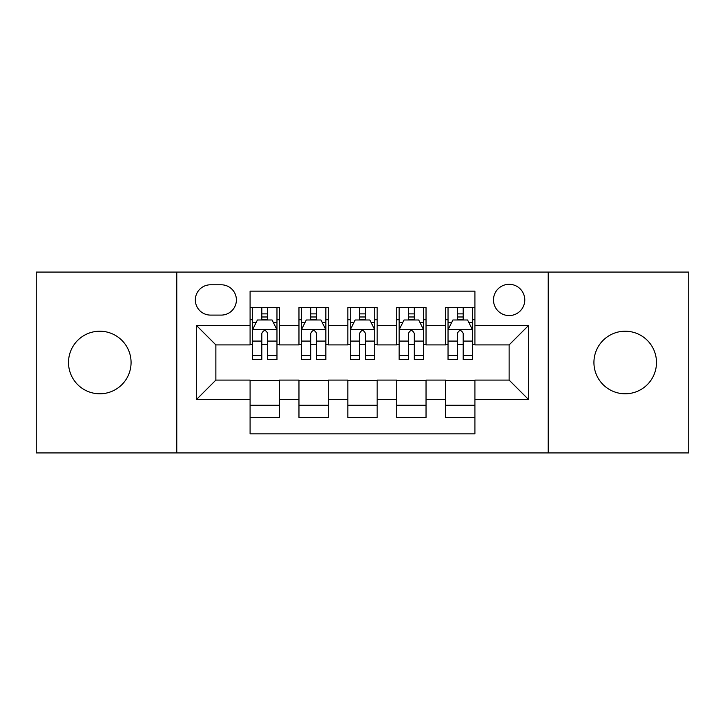 <?xml version="1.0" encoding="UTF-8"?>
<svg xmlns="http://www.w3.org/2000/svg" width="725" height="725" viewBox="0 0 725 725"><rect width="100%" height="100%" fill="white"/><g stroke="black" fill="none" stroke-linecap="round" stroke-linejoin="round"><path stroke-width="1.09" d="M625.213 331.216A31.284 31.284 0 0 0 593.929 362.5A31.284 31.284 0 0 0 625.213 393.784A31.284 31.284 0 0 0 656.487 362.5A31.284 31.284 0 0 0 625.213 331.216M99.787 331.216A31.284 31.284 0 0 0 68.512 362.5A31.284 31.284 0 0 0 99.787 393.784A31.284 31.284 0 0 0 131.071 362.5A31.284 31.284 0 0 0 99.787 331.216M509.131 284.3A15.642 15.642 0 0 0 493.489 299.942A15.642 15.642 0 0 0 509.131 315.574A15.642 15.642 0 0 0 524.773 299.942A15.642 15.642 0 0 0 509.131 284.3M548.227 452.926L688.75 452.926L688.75 272.074L548.227 272.074L548.227 452.926L176.773 452.926L176.773 272.074L36.25 272.074L36.25 452.926L176.773 452.926M474.911 307.518L445.594 307.518L445.594 325.353L426.037 325.353L426.037 344.901L445.594 344.901L445.594 325.353M426.037 325.353L426.037 307.518L396.711 307.518L396.711 325.353L377.163 325.353L377.163 344.901L396.711 344.901L396.711 325.353M377.163 325.353L377.163 307.518L347.837 307.518L347.837 325.353L328.289 325.353L328.289 344.901L347.837 344.901L347.837 325.353M328.289 325.353L328.289 307.518L298.963 307.518L298.963 344.901L279.406 344.901L279.406 307.518L250.089 307.518M250.089 417.482L279.406 417.482L279.406 380.099L298.963 380.099L298.963 417.482L328.289 417.482L328.289 380.099L347.837 380.099L347.837 399.647L328.289 399.647M347.837 399.647L347.837 417.482L377.163 417.482L377.163 380.099L396.711 380.099L396.711 399.647L377.163 399.647M396.711 399.647L396.711 417.482L426.037 417.482L426.037 380.099L445.594 380.099L445.594 399.647L426.037 399.647M210.495 315.094L221.243 315.094A15.152 15.152 0 0 0 236.395 299.942A15.152 15.152 0 0 0 221.243 284.789L210.495 284.789A15.152 15.152 0 0 0 195.342 299.942A15.152 15.152 0 0 0 210.495 315.094M548.227 272.074L176.773 272.074M474.911 325.353L474.911 291.142L250.089 291.142L250.089 344.901L215.869 344.901L215.869 380.099L250.089 380.099L250.089 433.858L474.911 433.858L474.911 380.099L509.131 380.099L509.131 344.901L474.911 344.901L474.911 325.353L528.679 325.353L528.679 399.647L474.911 399.647M250.089 399.647L196.321 399.647L196.321 325.353L250.089 325.353M445.594 399.647L445.594 417.482L474.911 417.482M250.089 319.734L252.527 319.734M261.816 319.734L267.679 319.734M276.968 319.734L279.406 319.734M250.089 344.411L252.527 344.411M261.816 344.411L267.679 344.411M276.968 344.411L279.406 344.411M250.089 380.589L279.406 380.589M250.089 405.266L279.406 405.266M298.963 344.411L301.401 344.411M310.69 344.411L316.553 344.411M325.842 344.411L328.289 344.411M298.963 319.734L301.401 319.734M310.69 319.734L316.553 319.734M325.842 319.734L328.289 319.734M298.963 380.589L328.289 380.589M298.963 405.266L328.289 405.266M347.837 380.589L377.163 380.589M347.837 405.266L377.163 405.266M347.837 319.734L350.284 319.734M359.564 319.734L365.436 319.734M374.716 319.734L377.163 319.734M347.837 344.411L350.284 344.411M359.564 344.411L365.436 344.411M374.716 344.411L377.163 344.411M396.711 380.589L426.037 380.589M396.711 405.266L426.037 405.266M396.711 319.734L399.158 319.734M408.447 319.734L414.31 319.734M423.599 319.734L426.037 319.734M396.711 344.411L399.158 344.411M408.447 344.411L414.31 344.411M423.599 344.411L426.037 344.411M445.594 380.589L474.911 380.589M445.594 405.266L474.911 405.266M445.594 319.734L448.032 319.734M457.321 319.734L463.184 319.734M472.473 319.734L474.911 319.734M445.594 344.411L448.032 344.411M457.321 344.411L463.184 344.411M472.473 344.411L474.911 344.411M215.869 344.901L196.321 325.353M215.869 380.099L196.321 399.647M528.679 325.353L509.131 344.901M528.679 399.647L509.131 380.099M267.679 313.871L261.816 313.871M276.968 355.585L267.679 355.585L267.679 359.564L276.968 359.564L276.968 329.757L272.074 319.979L257.411 319.979L252.527 329.757L252.527 359.564L261.816 359.564L261.816 355.585L252.527 355.585M252.527 329.757L252.527 307.518M276.968 329.757L276.968 307.518M261.816 319.979L261.816 307.518M267.679 307.518L267.679 319.979M267.679 355.585L267.679 333.418C265.731 329.648 263.773 329.648 261.816 333.418L261.816 355.585M316.553 313.871L310.69 313.871M325.842 355.585L316.553 355.585L316.553 359.564L325.842 359.564L325.842 329.757L320.958 319.979L306.294 319.979L301.401 329.757L301.401 359.564L310.69 359.564L310.69 355.585L301.401 355.585M301.401 329.757L301.401 307.518M325.842 329.757L325.842 307.518M310.69 319.979L310.69 307.518M316.553 307.518L316.553 319.979M316.553 355.585L316.553 333.418C314.605 329.648 312.647 329.648 310.69 333.418L310.69 355.585M365.436 313.871L359.564 313.871M374.716 355.585L365.436 355.585L365.436 359.564L374.716 359.564L374.716 329.757L369.832 319.979L355.168 319.979L350.284 329.757L350.284 359.564L359.564 359.564L359.564 355.585L350.284 355.585M350.284 329.757L350.284 307.518M374.716 329.757L374.716 307.518M359.564 319.979L359.564 307.518M365.436 307.518L365.436 319.979M365.436 355.585L365.436 333.418C363.479 329.648 361.521 329.648 359.564 333.418L359.564 355.585M414.31 313.871L408.447 313.871M423.599 355.585L414.31 355.585L414.31 359.564L423.599 359.564L423.599 329.757L418.706 319.979L404.042 319.979L399.158 329.757L399.158 359.564L408.447 359.564L408.447 355.585L399.158 355.585M399.158 329.757L399.158 307.518M423.599 329.757L423.599 307.518M408.447 319.979L408.447 307.518M414.31 307.518L414.31 319.979M414.31 355.585L414.31 333.418C412.353 329.648 410.404 329.648 408.447 333.418L408.447 355.585M463.184 313.871L457.321 313.871M472.473 355.585L463.184 355.585L463.184 359.564L472.473 359.564L472.473 329.757L467.589 319.979L452.926 319.979L448.032 329.757L448.032 359.564L457.321 359.564L457.321 355.585L448.032 355.585M448.032 329.757L448.032 307.518M472.473 329.757L472.473 307.518M457.321 319.979L457.321 307.518M463.184 307.518L463.184 319.979M463.184 355.585L463.184 333.418C461.236 329.648 459.278 329.648 457.321 333.418L457.321 355.585M298.963 399.647L279.406 399.647M298.963 325.353L279.406 325.353M276.841 329.513L252.653 329.513M252.527 322.67L256.07 322.67M273.425 322.67L276.968 322.67M261.816 341.085L252.527 341.085M276.968 341.085L267.679 341.085M267.679 316.979L261.816 316.979M325.724 329.513L301.528 329.513M301.401 322.67L304.944 322.67M322.299 322.67L325.842 322.67M310.69 341.085L301.401 341.085M325.842 341.085L316.553 341.085M316.553 316.979L310.69 316.979M374.598 329.513L350.402 329.513M350.284 322.67L353.827 322.67M371.173 322.67L374.716 322.67M359.564 341.085L350.284 341.085M374.716 341.085L365.436 341.085M365.436 316.979L359.564 316.979M423.472 329.513L399.276 329.513M399.158 322.67L402.701 322.67M420.056 322.67L423.599 322.67M408.447 341.085L399.158 341.085M423.599 341.085L414.31 341.085M414.31 316.979L408.447 316.979M472.347 329.513L448.159 329.513M448.032 322.67L451.575 322.67M468.93 322.67L472.473 322.67M457.321 341.085L448.032 341.085M472.473 341.085L463.184 341.085M463.184 316.979L457.321 316.979"/></g></svg>
